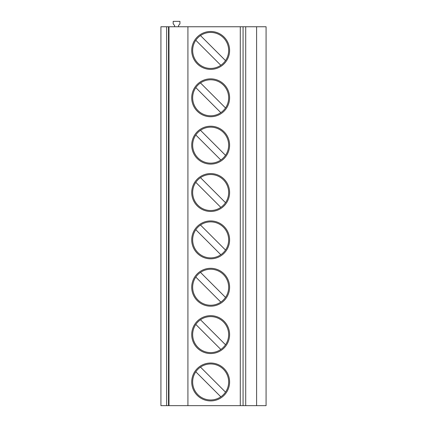 <?xml version="1.0" encoding="UTF-8"?>
<svg xmlns="http://www.w3.org/2000/svg" width="427" height="427" viewBox="0 0 427 427"><rect width="100%" height="100%" fill="white"/><g stroke="black" fill="none" stroke-linecap="round" stroke-linejoin="round"><path stroke-width="0.64" d="M195.806 324.44A17.998 17.998 0 0 0 220.823 349.457A17.998 17.998 0 0 0 219.056 318.686A17.998 17.998 0 0 0 195.806 324.44L220.823 349.457M228.658 145.153A17.998 17.998 0 0 0 200.493 130.304L225.509 155.321A17.998 17.998 0 0 0 228.658 145.153M200.493 367.113L225.509 392.135A17.998 17.998 0 0 0 200.493 367.113A17.998 17.998 0 0 0 202.265 397.889A17.998 17.998 0 0 0 220.823 396.822L195.806 371.805M191.712 381.968A18.943 18.943 0 0 1 210.66 363.025A18.943 18.943 0 0 1 229.603 381.968A18.943 18.943 0 0 1 210.66 400.916A18.943 18.943 0 0 1 191.712 381.968M256.6 26.752L266.074 26.752L266.074 405.65L245.706 405.65L245.706 26.752L256.6 26.752L256.6 405.65M200.493 319.754L225.509 344.77M178.518 26.752L178.518 25.529L179.938 23.843L179.938 21.35L173.175 21.35L173.175 23.843L174.595 25.529L174.595 26.752M191.712 50.429A18.943 18.943 0 0 1 210.66 31.486A18.943 18.943 0 0 1 229.603 50.429A18.943 18.943 0 0 1 210.66 69.377A18.943 18.943 0 0 1 191.712 50.429M220.823 396.822A17.998 17.998 0 0 0 225.509 392.135M168.51 405.65L168.51 26.752L166.615 26.752L166.615 405.65L168.98 405.65L168.98 26.752L243.075 26.752L243.075 405.65L240.284 405.65L240.284 26.752M200.493 177.664L225.509 202.681A17.998 17.998 0 0 0 200.493 177.664A17.998 17.998 0 0 0 202.265 208.44A17.998 17.998 0 0 0 220.823 207.373L195.806 182.356M200.493 82.939L225.509 107.956A17.998 17.998 0 0 0 200.493 82.939A17.998 17.998 0 0 0 202.265 113.71A17.998 17.998 0 0 0 225.509 107.956M243.075 26.752L245.706 26.752M243.075 405.65L245.706 405.65M220.823 65.283L195.806 40.266A17.998 17.998 0 0 0 220.823 65.283A17.998 17.998 0 0 0 219.056 34.512A17.998 17.998 0 0 0 195.806 40.266M166.615 405.65L160.926 405.65L160.926 26.752L166.615 26.752M168.51 26.752L168.98 26.752M191.712 334.608A18.943 18.943 0 0 1 210.66 315.66A18.943 18.943 0 0 1 229.603 334.608A18.943 18.943 0 0 1 210.66 353.551A18.943 18.943 0 0 1 191.712 334.608M187.923 26.752L187.923 405.65L240.284 405.65M220.823 207.373A17.998 17.998 0 0 0 225.509 202.681M191.712 145.153A18.943 18.943 0 0 1 210.66 126.211A18.943 18.943 0 0 1 229.603 145.153A18.943 18.943 0 0 1 210.66 164.101A18.943 18.943 0 0 1 191.712 145.153M220.823 160.008L195.806 134.991A17.998 17.998 0 0 0 220.823 160.008A17.998 17.998 0 0 0 225.509 155.321M191.712 192.518A18.943 18.943 0 0 1 210.66 173.575A18.943 18.943 0 0 1 229.603 192.518A18.943 18.943 0 0 1 210.66 211.461A18.943 18.943 0 0 1 191.712 192.518M200.493 35.58L225.509 60.597M220.823 112.648L195.806 87.631M200.493 130.304A17.998 17.998 0 0 0 195.806 134.991M168.98 405.65L187.923 405.65M229.603 287.243A18.943 18.943 0 0 1 210.66 306.191A18.943 18.943 0 0 1 191.712 287.243A18.943 18.943 0 0 1 210.66 268.3A18.943 18.943 0 0 1 229.603 287.243M191.712 239.883A18.943 18.943 0 0 1 210.66 220.935A18.943 18.943 0 0 1 229.603 239.883A18.943 18.943 0 0 1 210.66 258.826A18.943 18.943 0 0 1 191.712 239.883M229.603 97.794A18.943 18.943 0 0 1 210.66 116.736A18.943 18.943 0 0 1 191.712 97.794A18.943 18.943 0 0 1 210.66 78.846A18.943 18.943 0 0 1 229.603 97.794M220.823 302.097L195.806 277.08A17.998 17.998 0 0 0 220.823 302.097A17.998 17.998 0 0 0 219.056 271.326A17.998 17.998 0 0 0 195.806 277.08M200.493 272.389L225.509 297.406M192.662 239.883A17.998 17.998 0 0 0 220.823 254.732L195.806 229.715A17.998 17.998 0 0 0 192.662 239.883M220.823 254.732A17.998 17.998 0 0 0 219.056 223.962A17.998 17.998 0 0 0 195.806 229.715M200.493 225.029L225.509 250.046"/></g></svg>
